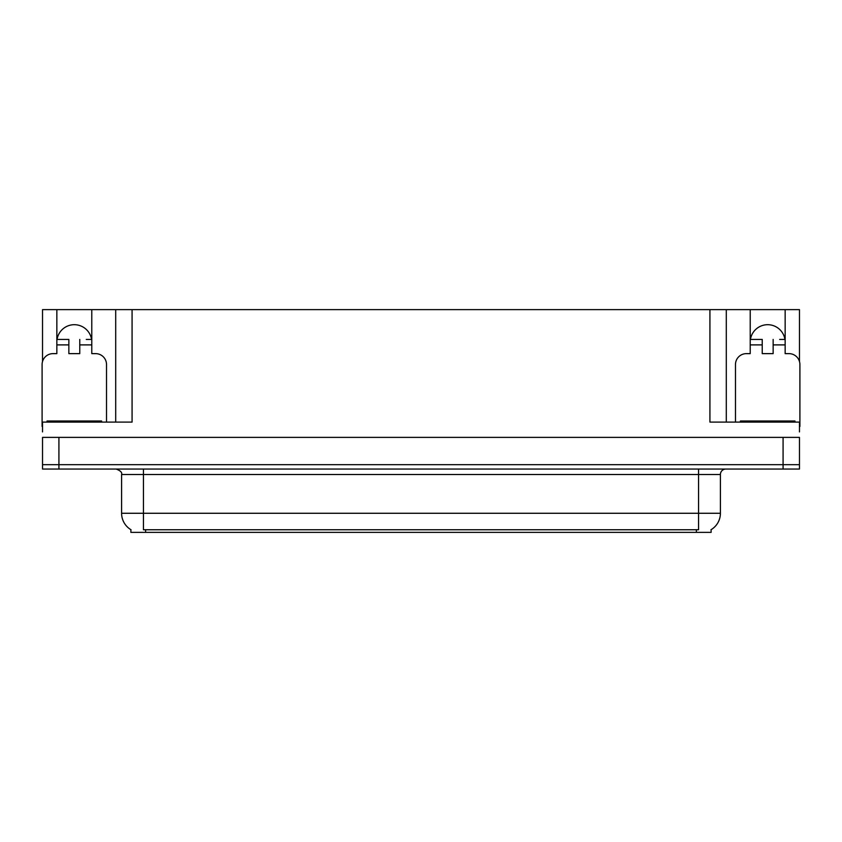 <?xml version="1.0" encoding="UTF-8"?>
<svg xmlns="http://www.w3.org/2000/svg" width="842" height="842" viewBox="0 0 842 842"><rect width="100%" height="100%" fill="white"/><g stroke="black" fill="none" stroke-linecap="round" stroke-linejoin="round"><path stroke-width="1.26" d="M711.122 529.66L711.122 532.376L130.878 532.376L130.878 529.66M57.056 339.431A17.472 17.472 0 0 1 91.567 339.431M58.919 469.047L799.468 469.047L799.468 464.679L42.532 464.679L42.532 437.377L58.919 437.377L58.919 464.679L42.532 464.679L42.532 469.047L58.919 469.047L58.919 464.679L799.468 464.679L799.468 437.377L58.919 437.377M42.532 426.462A10.914 10.914 0 0 0 42.1 426.462L42.1 364.544A10.914 10.914 0 0 1 53.014 353.629L56.846 353.629L56.846 344.894L68.855 344.894L68.855 353.629L79.769 353.629L79.769 344.894L91.778 344.894L91.778 309.624L709.922 309.624L709.922 422.095L799.468 422.095L799.468 431.914M42.532 431.914L42.532 422.095L132.078 422.095L132.078 309.624M68.855 344.894L68.855 339.431L56.846 339.431L56.846 309.624L42.532 309.624L42.532 361.492M735.476 422.095L735.476 364.544A10.914 10.914 0 0 1 746.391 353.629L750.222 353.629L750.222 344.894L762.231 344.894L762.231 353.629L773.145 353.629L773.145 344.894L785.154 344.894L785.154 309.624L799.468 309.624L799.468 361.492M115.701 309.624L115.701 422.095M709.922 309.624L726.299 309.624L726.299 422.095M726.299 309.624L750.222 309.624L750.222 344.894M785.154 309.624L750.222 309.624M56.846 309.624L91.778 309.624M784.944 339.431A17.472 17.472 0 0 0 750.433 339.431M131.036 529.755A19.113 19.113 0 0 1 121.595 513.273L143.435 513.273L143.435 529.755L698.565 529.755L698.565 513.273L720.405 513.273L720.405 474.509A5.462 5.462 0 0 1 725.867 469.047M121.595 513.273L121.595 474.509C122.311 472.499 120.49 470.678 116.133 469.047M710.964 529.755A19.113 19.113 0 0 0 720.405 513.273M91.778 344.894L91.778 353.629L95.609 353.629A10.914 10.914 0 0 1 106.524 364.544L106.524 422.095M91.778 339.431L86.273 339.431M79.769 339.431L79.769 344.894M56.846 339.431L56.846 344.894M62.35 339.431L68.855 339.431M762.231 344.894L762.231 339.431L750.222 339.431M785.154 344.894L785.154 353.629L788.986 353.629A10.914 10.914 0 0 1 799.9 364.544L799.9 426.462A10.914 10.914 0 0 0 799.468 426.462M785.154 339.431L779.65 339.431M773.145 339.431L773.145 344.894M755.727 339.431L762.231 339.431M47.015 422.095L47.015 421L101.608 421L101.608 422.095M740.392 422.095L740.392 421L794.985 421L794.985 422.095M783.081 437.377L783.081 469.047M696.387 532.376L696.387 529.66M145.613 532.376L145.613 529.66M698.565 469.047L698.565 474.509L121.595 474.509M720.405 474.509L698.565 474.509L698.565 513.273L143.435 513.273L143.435 469.047M98.882 421L98.882 422.095M49.741 421L49.741 422.095M792.259 421L792.259 422.095M743.118 421L743.118 422.095"/></g></svg>
